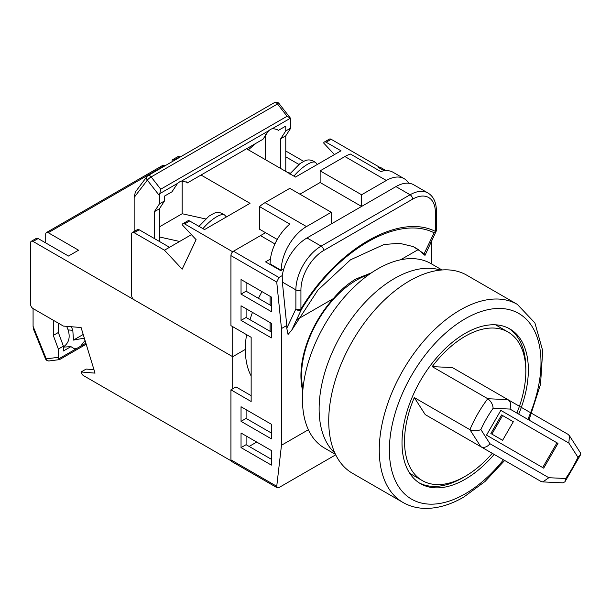 <?xml version="1.0" encoding="UTF-8"?>
<svg xmlns="http://www.w3.org/2000/svg" width="611" height="611" viewBox="0 0 611 611"><rect width="100%" height="100%" fill="white"/><g stroke="black" fill="none" stroke-linecap="round" stroke-linejoin="round"><path stroke-width="0.92" d="M368.884 274.606A77.727 44.878 120 0 0 356.526 280.121A77.727 44.878 120 0 0 302.972 388.772M261.982 291.623A85.769 49.514 120 0 0 258.461 298.344M252.458 312.389A85.769 49.514 120 0 0 250.021 319.729M246.569 334.66A85.769 49.514 120 0 0 251.152 375.979M302.773 391.009A78.62 45.39 120 0 1 333.362 298.596C340.304 290.24 347.812 283.718 355.892 279.021L371.45 272.827M230.935 255.604A3.574 2.062 -60 0 1 233.463 251.228L278.944 277.493L276.737 282.053L230.935 255.604L230.935 325.64L251.152 337.31L251.152 401.503L230.935 389.826L230.935 459.854L276.737 486.303L281.472 445.266L308.387 429.732M233.463 251.228L260.5 235.625L274.942 243.957M379.263 167.185L378.507 167.49A3.574 2.062 -60 0 1 380.294 167.315L386.022 170.622M276.737 486.303L277.249 487.807L231.676 461.496A3.574 2.062 -60 0 1 230.935 459.854M251.152 395.668L235.991 386.908L230.935 389.826M249.128 446.435L256.712 442.058M333.362 298.596L297.618 319.232M400.556 259.797L418.268 249.578L424.996 255.39L424.11 253.733L413.181 246.561L399.495 243.293L384.029 244.492L350.5 259.812L317.903 290.088L291.737 330.154L288.048 334.454L286.78 328.26L286.78 325.487L281.472 328.558L276.737 282.053M281.472 445.266L281.472 328.558M431.572 263.944L431.465 240.826M430.732 242.384L431.572 241.895M278.944 277.493L282.236 275.592A35.736 20.629 -60 0 1 306.997 237.954L395.943 186.599A35.736 20.629 -60 0 1 413.807 184.835L427.96 193A35.736 20.629 -60 0 0 410.096 194.772L395.943 186.599M286.78 328.26L295.877 308.983L295.877 289.889L282.358 282.083L286.78 325.487M282.358 282.083L282.236 275.592M283.832 268.832L280.716 270.635L265.556 261.882L270.429 259.064M277.249 487.807L278.944 487.578L335.699 454.813M241.04 433.016L241.04 447.603L271.368 465.108L271.368 450.521L241.04 433.016M241.04 406.75L241.04 421.346L271.368 438.851L271.368 424.263L241.04 406.75M241.04 305.798L241.04 320.385L271.368 337.891L271.368 323.303L241.04 305.798M271.368 297.038L241.04 279.533L241.04 294.12L271.368 311.633L271.368 297.038M424.11 253.733L434.123 232.791C398.196 214.583 337.44 249.662 301.437 309.395A3.574 2.727 26.8 0 1 295.877 308.983A3.574 2.062 -0 0 0 300.933 308.983C337.402 248.494 398.899 212.995 435.36 231.37L435.36 212.277A32.162 18.567 120 0 0 412.624 199.148L323.67 250.502A32.162 18.567 120 0 0 300.933 289.889L300.933 308.983L301.437 309.395L291.737 330.154M418.268 249.578A118.58 76.421 113.4 0 0 411.997 246.065M434.123 232.791A3.574 2.727 26.8 0 0 436.025 231.523L436.025 231.523A3.574 3.574 0 0 0 436.407 229.912A3.574 2.062 180 0 1 435.36 231.37A3.574 2.91 -65.4 0 1 434.123 232.791M246.096 435.933L246.096 444.686L271.368 459.273M246.096 409.668L246.096 418.42L271.368 433.016M246.096 308.715L246.096 317.468L271.368 332.056M246.096 282.45L246.096 291.203L271.368 305.798M246.096 291.203L241.04 294.12M246.096 317.468L241.04 320.385M246.096 418.42L241.04 421.346M246.096 444.686L241.04 447.603M299.917 194.191L320.133 182.513L320.133 170.843L344.902 156.546A35.736 20.629 -60 0 1 350.462 154.056L380.783 171.561A35.736 20.629 -60 0 1 393.087 172.287L404.207 178.702A35.736 20.629 120 0 0 386.343 180.474L344.902 156.546M320.133 170.843L361.575 194.772L386.343 180.474M270.1 331.322L270.1 322.57M270.1 305.065L270.1 296.312M270.1 264.51L270.1 263.921A35.736 20.629 -60 0 1 289.813 224.084L259.492 206.571A35.736 20.629 -60 0 1 265.052 202.646L289.813 188.348L331.254 212.277L331.254 223.947M265.052 202.646L306.493 226.574L331.254 212.277M320.133 182.513L361.575 206.442L361.575 194.772M306.493 226.574A35.736 20.629 120 0 0 281.22 270.345L270.1 263.921M408.751 183.231A35.736 20.629 120 0 0 404.207 178.702M259.492 206.571L259.492 229.201L277.249 239.459M232.707 251.801L184.621 223.909A3.574 2.062 -120 0 0 182.834 223.733A3.574 2.062 -120 0 0 182.162 224.733L196.1 239.672L182.162 269.176L164.474 250.212L134.153 232.707A3.574 2.062 -120 0 0 132.366 232.524A3.574 2.062 -120 0 0 131.625 234.166L131.625 295.434A3.574 2.062 -120 0 0 134.153 299.818L232.707 356.709L245.339 349.416L232.707 356.709L232.707 326.656M159.425 226.872L182.162 213.735L182.162 180.879M159.425 236.969L179.642 241.46L164.474 250.212M191.419 234.655L179.642 241.46M205.449 218.906L182.162 213.735M246.516 148.763L295.518 177.053L340.999 150.795L326.129 142.21A3.574 2.062 -120 0 0 324.342 142.035A3.574 2.062 -120 0 0 323.67 143.035L334.446 154.583M201.027 175.029L250.029 203.318L204.548 229.576L189.677 220.991L184.621 223.909M232.707 251.671L265.556 232.699M379.263 167.055L331.185 139.293L326.129 142.21M324.342 142.035L329.398 139.117A3.574 2.062 60 0 1 331.185 139.293M303.774 161.403L285.772 151.009M285.772 156.844L298.863 164.397M287.666 172.523L290.34 173.119M132.366 232.524L137.422 229.606A3.574 2.062 60 0 1 139.209 229.789L169.53 247.295M182.834 223.733L187.89 220.815A3.574 2.062 60 0 1 189.677 220.991M289.736 174.036L299.925 163.633L303.667 161.48M212.697 213.995L208.954 216.157L198.766 226.551M280.716 168.514L280.716 138.75L285.772 130.937L285.772 126.103L278.242 130.449L277.646 129.669L272.666 128.47L270.597 129.341L268.55 130.846L262.974 139.262L187.272 182.972L186.676 182.193L181.696 180.993L179.626 181.857L177.58 183.369L172.004 191.785L164.474 196.131L164.474 200.966L159.425 203.883L159.425 195.627L147.32 180.123A3.574 2.834 -142.8 0 1 146.999 176.503L146.999 176.503A3.574 3.574 0 0 1 148.061 175.571L274.408 102.625A3.574 2.062 -120 0 1 276.195 102.801A3.574 2.062 -120 0 1 277.509 103.985A3.574 0.687 -38 0 1 279.013 103.519A3.574 3.574 0 0 0 274.408 102.625M285.772 130.937L290.821 128.02L290.454 118.198L287.086 116.258L277.509 103.985L151.161 176.93A3.574 0.687 -38 0 0 147.32 180.123L134.153 197.46L134.153 231.493M134.153 197.46L135.367 191.976L146.999 176.503M164.932 195.864L164.474 196.559M265.556 134.267L265.556 159.761M255.902 143.348L248.349 149.825M272.666 128.47L290.454 118.198L279.013 103.519M177.58 183.369L159.792 193.641L160.739 189.204L287.086 116.258M187.272 182.972L186.111 181.681M278.242 130.449L277.081 129.158M285.772 171.431L285.772 135.833L290.821 128.02M280.716 138.75L285.772 135.833M159.792 193.641L159.425 195.627M159.425 241.46L159.425 208.779L164.474 200.966M154.369 238.542L154.369 211.696L159.425 208.779M154.369 211.696L159.425 203.883M518.724 414.121A89.343 51.584 120 0 0 509.849 328.939A89.343 51.584 120 0 0 465.177 333.369A89.343 51.584 120 0 0 406.819 412.097A89.343 51.584 120 0 0 420.513 483.683A89.343 51.584 120 0 0 465.177 479.261A89.343 51.584 120 0 0 494.154 454.408M508.566 328.244A89.343 51.584 -60 0 1 525.811 369.861M463.932 477.046A89.343 51.584 -60 0 1 462.657 477.802A89.343 51.584 -60 0 1 419.268 482.927M402.947 502.433L352.41 473.25A114.356 66.026 -60 0 1 334.881 381.615A114.356 66.026 -60 0 1 409.591 280.846A114.356 66.026 -60 0 1 466.766 275.187L517.303 304.362A114.356 66.026 -60 0 0 460.129 310.029A114.356 66.026 -60 0 0 385.419 410.798A114.356 66.026 -60 0 0 402.947 502.433C409.393 506.114 416.503 508.1 424.301 508.375C437.025 508.703 450.162 504.953 463.703 497.125L485.042 481.476L504.663 460.465M432.176 366.623L487.761 398.723L507.97 399.655L452.377 367.562L432.176 366.623A85.769 49.514 -60 0 1 508.062 332.04A85.769 49.514 -60 0 1 516.883 413.059M486.516 435.139L543.698 468.148L557.988 443.395L500.814 410.378L486.516 435.139M492.275 453.316A85.769 49.514 -60 0 1 422.3 480.59A85.769 49.514 -60 0 1 414.304 397.57L469.897 429.67A85.769 49.514 -60 0 1 477.886 413.655A85.769 49.514 -60 0 1 487.761 398.723C491.023 401.228 492.81 404.421 493.13 408.285A78.62 45.39 120 0 0 480.865 429.533C477.351 431.19 473.701 431.236 469.897 429.67L480.811 446.702L425.218 414.602L485.126 449.192M425.218 414.602L414.304 397.57M542.683 467.568L556.98 442.807L500.814 410.378M556.98 442.807L557.988 443.395M490.87 433.52L502.601 440.294L513.316 421.727L501.585 414.953L490.87 433.52L501.585 439.714M502.601 415.541L491.878 434.108M480.865 429.533L489.961 443.731L548.831 477.718L542.843 481.911L562.807 482.835L564.915 481.835L565.671 478.497A78.62 45.39 120 0 0 577.937 457.249L580.45 454.928L580.267 452.598L569.475 435.773L567.879 434.245L507.97 399.655C510.827 401.832 511.491 404.963 509.971 409.065L493.13 408.285M569.475 435.773L568.841 443.051L509.971 409.065M489.961 443.731C487.173 447.092 484.118 448.084 480.811 446.702L540.72 481.292L480.811 446.702M542.843 481.911L540.72 481.292M335.508 454.416L324.502 448.062A106.497 61.482 -60 0 1 308.181 362.728A106.497 61.482 -60 0 1 377.751 268.886A106.497 61.482 -60 0 1 430.992 263.608L441.997 269.963M334.874 453.064A106.497 61.482 -60 0 1 326.824 366.195A106.497 61.482 -60 0 1 394.423 278.517A106.497 61.482 -60 0 1 440.508 270.093M84.326 338.135L73.465 340.09L72.808 330.307L71.365 326.732M85.036 340.449L80.621 346.231L76.497 348.614L74.45 348.828L70.929 346.636L63.399 350.981L63.399 346.139L58.343 349.057L58.343 357.313L46.245 358.848A3.574 2.834 82.8 0 0 49.216 360.933L59.534 359.612L86.189 344.222M63.399 346.796L63.926 346.521C68.967 342.71 70.364 337.173 68.119 329.917L66.675 326.343M45.458 358.726A3.574 0.687 158 0 0 46.245 358.848L33.078 326.305L33.559 329.321L45.458 358.726A3.574 3.574 0 0 0 49.216 360.933M33.078 326.305L33.078 308.57A3.574 2.062 60 0 1 30.55 304.194L30.55 242.918A3.574 2.062 60 0 1 31.291 241.284A3.574 2.062 60 0 1 33.078 241.46L232.707 356.709L232.707 388.81M73.465 340.09L83.211 334.469M76.497 348.614L58.717 358.878L59.664 359.428M58.717 358.878L58.343 357.313M53.294 320.24L53.294 335.416L58.343 332.499L63.399 346.139M58.343 323.158L58.343 332.499M53.294 335.416L58.343 349.057M63.399 347.117L70.929 346.636M33.078 241.46L38.134 238.542L68.455 256.047L78.559 250.212L48.238 232.707A3.574 2.062 60 0 0 46.451 232.531A3.574 2.062 60 0 0 45.71 234.166L45.71 242.918M175.013 160.006L174.586 159.761L179.642 156.844L180.069 157.088M48.238 232.707L164.474 165.596L164.909 165.841M174.586 159.761A3.574 2.062 60 0 0 172.798 159.586A3.574 2.062 60 0 0 172.058 161.22L172.058 161.716M231.118 460.839L83.547 375.643A3.574 2.062 60 0 1 81.087 371.977L95.026 373.13L81.087 327.534L63.399 326.075L33.078 308.57M179.642 156.844A3.574 2.062 -120 0 0 177.854 156.668L172.798 159.586M81.087 371.977L86.143 369.059L93.979 369.708M38.134 238.542A3.574 2.062 -120 0 0 36.347 238.366L31.291 241.284M164.474 165.596A3.574 2.062 -120 0 0 162.686 165.421L46.451 232.531M384.197 170.775L378.507 167.49M306.997 237.954L321.149 246.126L410.096 194.772A3.574 2.062 -120 0 1 412.624 199.148M300.933 289.889A3.574 2.062 180 0 1 295.877 289.889A35.736 20.629 -60 0 1 321.149 246.126A3.574 2.062 -120 0 1 323.67 250.502M435.36 212.277A3.574 2.062 0 0 0 436.407 210.818C436.292 202.317 433.482 196.383 427.96 193M139.209 229.789L134.153 232.707M304.11 161.22C307.768 159.135 311.633 159.601 315.696 162.61A17.872 5.415 137 0 0 307.6 164.26A17.872 5.415 137 0 0 293.929 176.144M202.959 228.659A17.872 5.415 -43 0 1 216.638 216.783A17.872 5.415 -43 0 1 224.726 215.133C220.663 212.116 216.798 211.658 213.14 213.743M160.739 189.204L151.161 176.93A3.574 2.062 -120 0 0 149.848 175.747A3.574 2.062 -120 0 0 148.061 175.571M268.55 130.846L181.696 180.993M527.851 419.39A107.208 61.894 120 0 0 532.189 326.694A107.208 61.894 120 0 0 465.177 318.782A107.208 61.894 120 0 0 389.375 450.078A107.208 61.894 120 0 0 465.177 493.848A107.208 61.894 120 0 0 503.456 459.778M548.831 477.718L565.671 478.497M577.937 457.249L568.841 443.051M68.119 329.917L72.808 330.307M85.876 343.199L80.621 346.231M301.192 381.791L301.903 382.196M361.345 276.218L362.659 276.974M424.996 255.383L436.025 231.523M436.407 229.912L436.407 210.818M315.696 162.61L317.392 164.428M224.726 215.133L226.421 216.951M529.019 420.062L540.536 384.296L542.698 350.699L534.892 322.906L517.303 304.362M508.062 332.04L495.559 324.815M422.3 480.59L409.79 473.372M580.45 454.935L564.915 481.835"/></g></svg>

